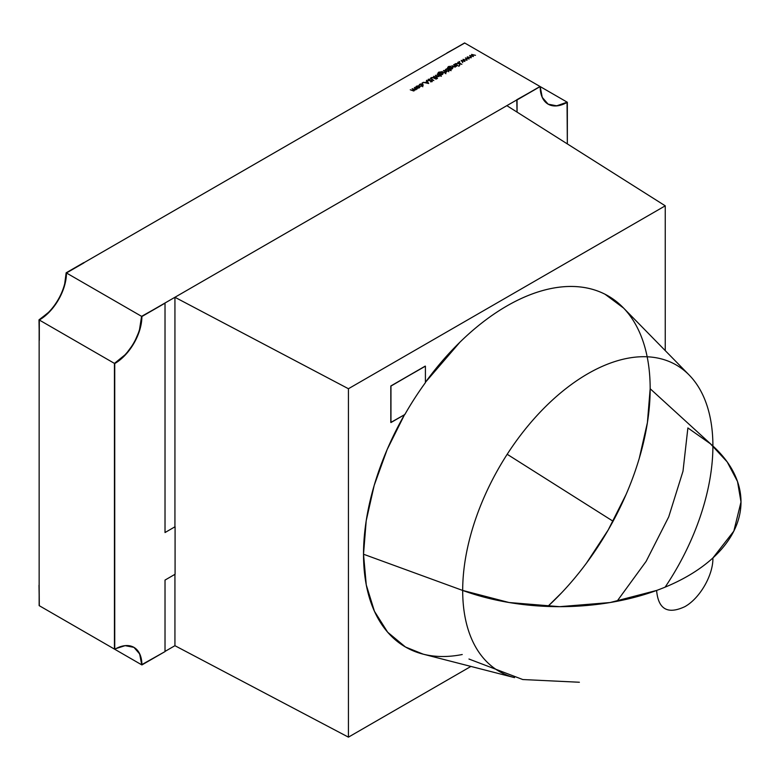 <?xml version="1.0" encoding="UTF-8"?>
<svg xmlns="http://www.w3.org/2000/svg" width="780" height="780" viewBox="0 0 780 780"><rect width="100%" height="100%" fill="white"/><g stroke="black" fill="none" stroke-linecap="round" stroke-linejoin="round"><path stroke-width="1.17" d="M567.041 102.082L567.343 143.91L567.041 102.082A38.405 22.171 120 0 1 547.989 104.071A38.405 22.171 120 0 0 567.041 102.082L567.343 102.258A38.405 22.171 -60 0 1 548.135 104.159A38.405 22.171 -60 0 1 540.179 86.58L516.76 99.752L517.062 112.115L517.062 99.928L540.179 86.58L516.76 99.752L540.179 86.58L516.76 99.752L517.062 112.115M567.343 143.91L567.343 102.258L556.949 105.865L548.135 104.159L542.246 97.383L540.179 86.58L567.187 102.17L556.793 105.778M124.829 354.998L114.436 363.392L114.436 649.087L114.436 363.392L114.436 649.087L125.132 645.655L133.936 647.361L139.825 654.137L141.892 664.94L165.019 651.592L165.019 580.076L175.081 574.255L175.081 526.734L165.019 532.545L165.019 303.176L141.892 316.524A38.405 22.171 -60 0 1 114.738 363.558L114.738 649.262A38.405 22.171 -60 0 1 133.936 647.361A38.405 22.171 -60 0 1 141.892 664.94L165.019 651.592L165.019 580.076L175.081 574.255L175.081 526.734L165.019 532.545L165.019 303.176L141.589 316.348L165.019 303.176L141.589 316.348L139.522 329.55M141.589 664.765A38.405 22.171 120 0 0 133.79 647.273A38.405 22.171 120 0 1 141.589 664.765L165.019 651.592L165.019 580.076L175.081 574.255L175.081 526.734L165.019 532.545L165.019 303.176L141.892 316.524L139.825 329.716L133.936 343.288L125.132 355.173L114.436 363.392A38.405 22.171 120 0 0 141.589 316.348L141.892 316.524A38.405 22.171 -60 0 1 114.738 363.558L114.738 649.262A38.405 22.171 -60 0 1 141.892 664.94M446.901 52.982L464.753 43.027L446.901 53.157M64.389 286.172L66.154 272.805L84.006 262.84L66.456 272.971A38.405 22.171 -60 0 1 39.302 320.014L39.302 340.275L39 319.839L39.302 340.275L39 319.839L49.696 311.62M66.456 272.971L83.704 262.665L66.154 272.805A38.405 22.171 120 0 1 39 319.839L39.302 340.275L39 319.839A38.405 22.171 120 0 0 66.154 272.805L66.456 272.971A38.405 22.171 -60 0 1 39.302 320.014M39 585.273L39.302 605.709L39.146 585.185M124.975 355.085L114.582 363.48L39.146 319.927A38.405 22.171 -60 0 0 66.31 272.893L141.745 316.436L540.033 86.492L464.597 42.939L66.31 272.893L141.745 316.436L540.033 86.492L464.597 42.939L66.31 272.893L141.745 316.436L540.033 86.492L464.597 42.939L66.31 272.893A38.405 22.171 -60 0 1 39.146 319.927L39.146 605.621L114.582 649.175L114.582 363.48L114.582 649.175L39.146 605.621L114.582 649.175L114.582 363.48L39.146 319.927L39.146 605.621L39.146 319.927L49.54 311.542M419.874 87.077L417.787 88.169L416.423 87.818L416.432 86.18L419.279 86.17L419.874 86.951L419.289 87.828L417.787 88.169L415.828 86.98L416.432 86.18L419.279 86.17L419.874 86.951L419.289 87.828L417.787 88.169L415.828 86.999L417.856 85.829L419.884 87.029M422.185 82.856L422.819 83.216L422.185 82.856M428.161 80.525L428.22 79.316L430.19 79.131L428.61 79.54L428.512 80.33L432.208 80.574L432.159 81.617L430.521 81.832L431.886 80.779L428.161 80.525L428.22 79.316L430.19 79.131L428.61 79.54L428.512 80.33L432.208 80.574L432.159 81.617L430.521 81.832L431.886 80.779L428.161 80.525L428.22 79.316L428.22 80.555L428.22 79.316L430.19 79.131L428.61 79.54L428.512 80.33L432.208 80.574L432.159 81.617L430.521 81.832L431.886 80.779L428.161 80.525L428.22 79.316L428.22 80.555M437.2 77.425L436.722 77.707L437.492 78.546L435.893 78.175L433.622 76.303L437.2 77.425L436.722 77.707L437.492 78.546L435.893 78.175L433.622 76.303L437.2 77.425L436.722 78.097L437.492 78.546L436.381 77.903L437.2 77.425M438.087 73.408L438.594 72.209L440.875 71.896L438.974 72.384L439.13 74.129L439.706 72.793L442.504 72.784L442.504 74.422L440.875 74.743L441.022 75.221L438.087 73.408L438.594 72.209L440.875 71.896L438.974 72.384L439.13 73.739L439.706 72.793L442.504 72.784L443.089 73.593L441.022 75.221L438.087 73.408L438.594 72.209L440.875 71.896L438.974 72.384L438.409 73.028L439.13 73.739L439.706 72.793L442.504 72.784L443.089 73.603L441.022 75.221L437.941 73.018M445.351 73.388L445.936 73.72L445.351 73.388M449.173 70.21L448.598 70.902L445.731 70.902L445.76 69.244L447.427 69.176L447.262 68.435L451.132 70.668L449.173 69.937L448.598 70.902L445.731 70.902L445.156 70.093L447.262 68.435L451.132 70.668L449.173 69.937L448.598 70.902L447.164 71.243L445.156 70.073L447.262 68.435L451.132 70.668L449.192 70.083M453.638 64.75L456.739 66.144L455.9 66.056L455.403 66.973L452.975 66.758L451.903 65.754L455.12 66.748L455.325 65.783L453.979 64.555L456.739 66.144L455.9 66.056L455.403 66.973L452.975 66.758L451.903 65.754L455.12 66.748L455.325 65.783L453.979 64.555L456.739 66.144L455.9 66.056L455.403 66.973L452.975 66.758L451.903 65.754L455.12 66.748L455.325 65.783L453.638 64.75M458.308 65.91L458.894 66.242L458.308 65.91M459.176 61.493L459.81 61.864L459.176 61.493M467.279 56.872L471.247 57.769L468.078 57.31L469.16 58.978L466.235 58.373L467.035 60.197L465.436 57.944L468.37 58.539L467.279 56.872L471.247 57.769L468.078 57.31L469.16 58.978L466.235 58.373L467.035 60.197L465.436 57.944L468.37 58.539L467.279 56.872L471.247 57.769L468.078 57.31L469.16 58.978L466.235 58.373L467.035 60.197L465.436 57.944L468.37 58.539L467.279 56.872M471.539 54.415L475.498 55.312L472.329 54.853L473.411 56.521L470.496 55.916L471.296 57.739L469.687 55.487L472.622 56.082L471.539 54.415L475.498 55.312L472.329 54.853L473.411 56.521L470.496 55.916L471.296 57.739L469.687 55.487L472.622 56.082L471.539 54.415L475.498 55.312L472.329 54.853L473.411 56.521L470.496 55.916L471.296 57.739L469.687 55.487L472.622 56.082L471.539 54.415M463.027 59.329L466.986 60.226L463.817 59.767L464.899 61.435L461.984 60.83L462.784 62.654L461.175 60.401L464.11 60.996L463.027 59.329L466.986 60.226L463.817 59.767L464.899 61.435L461.984 60.83L462.784 62.654L461.175 60.401L464.11 60.996L463.027 59.329L466.986 60.226L463.817 59.767L464.899 61.435L461.984 60.83L462.784 62.654L461.175 60.401L464.11 60.996L463.027 59.329M457.753 62.38L461.867 64.36L460.093 63.726L459.469 65.744L459.635 63.697L455.549 63.648L459.576 63.424L458.094 62.185L461.867 64.36L460.093 63.726L459.469 65.744L459.635 63.697L455.549 63.648L459.576 63.424L458.094 62.185L461.867 64.36L460.093 63.726L459.469 65.744L459.635 63.697L455.549 63.648L459.576 63.424L457.753 62.38M454.798 64.077L457.899 65.471L454.798 64.077M447.856 67.772L448.363 66.563L450.645 66.261L448.734 66.748L448.9 68.484L449.475 67.158L452.273 67.138L452.264 68.786L450.791 69.576L447.856 67.772L448.363 66.563L450.645 66.261L448.734 66.748L448.9 68.094L449.475 67.158L452.273 67.138L452.858 67.957L450.791 69.576L447.856 67.772L448.363 66.563L450.645 66.261L448.734 66.748L448.178 67.382L448.9 68.094L449.475 67.158L452.273 67.138L452.858 67.957L450.791 69.576L447.7 67.382M443.44 70.639L446.531 72.033L445.185 72.764L445.253 71.76L443.781 70.444L446.531 72.033L445.185 72.764L445.253 71.76L443.781 70.444L446.531 72.033L445.185 72.764L445.253 71.76L443.44 70.639M441.841 71.565L444.941 72.959L441.841 71.565M437.151 74.266L441.363 76.303L439.394 75.562L438.906 76.498L436.478 76.284L435.415 75.28L438.633 76.264L438.838 75.299L437.492 74.071L441.363 76.303L439.394 75.562L438.906 76.498L436.478 76.284L435.415 75.28L438.633 76.264L438.838 75.299L437.492 74.071L441.363 76.303L439.394 75.562L438.906 76.498L436.478 76.284L435.415 75.28L438.633 76.264L438.838 75.299L437.151 74.266M433.095 77.425L436.235 79.16L433.124 77.766L431.525 77.854L431.35 78.692L433.816 80.555L431.535 79.238L431.116 77.639L433.095 77.425L436.235 79.16L433.124 77.766L431.525 77.854L431.35 78.692L433.816 80.555L431.535 79.238L431.116 77.639L433.095 77.425L436.235 79.16L433.124 77.766L431.525 77.854L431.35 78.692L433.816 80.555L431.535 79.238L431.116 77.639L433.095 77.756M426.757 80.272L428.688 83.509L423.179 82.339L425.315 82.505L427.021 81.51L426.757 80.272L428.688 83.509L423.179 82.339L425.315 82.505L427.021 81.51L426.757 80.272L428.688 83.509L423.179 82.339L425.315 82.505L427.021 81.51L426.387 80.486L426.757 81.081M419.075 85.381L419.728 84.269L422.653 84.211L422.555 85.936L420.644 86.287L422.243 86.093L422.341 84.425L420.059 84.474L419.075 85.381L419.728 84.269L422.653 84.211L423.238 85.079L422.555 85.936L420.644 86.287L422.77 85.079L421.19 84.172L419.075 85.381L419.728 84.269L421.171 83.889L423.238 85.03L422.555 85.936L420.644 86.287L422.243 85.732L422.341 84.425L419.035 85.166M413.722 90.997L413.224 89.32L412.152 88.706L415.613 89.905L414.375 87.418L417.134 89.008L414.356 89.905L414.005 90.87L410.27 89.788L413.722 90.997L413.224 89.32L412.152 88.706L415.613 89.554L414.375 87.418L417.134 89.008L414.356 89.905L414.005 90.87L410.27 89.788L413.722 90.646L414.014 89.934L412.152 88.706L415.613 89.554L414.375 87.418L417.134 89.008L414.356 89.905L414.005 90.87L410.27 89.788L413.722 90.646L414.073 90.148M165.019 651.417L174.934 645.694L165.019 651.417L174.934 645.694L174.934 574.343L174.934 645.694L348.426 737.149L470.925 666.422L348.426 737.149L174.934 645.694L174.934 574.343M141.745 316.436A38.405 22.171 -60 0 1 114.582 363.48A38.405 22.171 -60 0 0 141.745 316.436L139.678 329.628M139.678 654.05L141.745 664.852L66.31 621.299L141.745 664.852A38.405 22.171 -60 0 0 133.858 647.322A38.405 22.171 -60 0 1 141.745 664.852L66.31 621.299M567.343 102.258A38.405 22.171 -60 0 1 540.179 86.58L567.187 102.17A38.405 22.171 -60 0 1 548.057 104.111A38.405 22.171 -60 0 0 567.187 102.17L540.179 86.58L517.062 99.928M472.329 55.633L472.329 54.853M470.496 56.618L470.496 55.916M468.078 58.09L468.078 57.31M466.235 59.075L466.235 58.373M463.817 60.547L463.817 59.767M461.984 61.532L461.984 60.83M459.615 65.657L459.635 63.697M455.9 66.427L455.403 66.973M455.12 67.109L455.325 65.783M448.753 68.406L448.734 66.748M448.9 68.484L448.89 67.948M449.797 69.108L450.85 68.816M451.922 67.334L451.903 68.601L449.767 68.601L449.797 67.363L451.922 67.334L451.903 68.601L452.38 67.967L451.922 67.334L451.903 68.601L449.767 68.601L449.797 67.363L451.922 67.334L450.85 67.08L449.797 67.363L449.767 68.601L451.903 68.952M446.101 69.439L448.305 69.43L448.276 71.048L446.072 71.058L446.101 69.439L445.624 70.073L446.072 70.707L446.101 69.439L448.305 69.43L448.276 70.697L448.753 70.064L447.203 69.166L446.101 69.439L446.072 70.707L448.276 71.048M445.302 72.745L445.253 71.76M438.994 74.041L438.974 72.384M439.13 74.129L439.12 73.593M440.027 74.743L441.08 74.461M442.153 72.969L442.133 74.246L439.998 74.236L440.027 72.998L442.153 72.969L442.133 74.246L442.611 73.603L442.153 72.969L442.133 74.246L439.998 74.236L440.027 72.998L442.153 72.969L441.08 72.715L440.027 72.998L439.998 74.236L442.133 74.587M439.394 75.953L438.906 76.498M438.633 76.625L438.838 75.299M436.04 78.097L433.622 76.303L436.04 77.707M431.35 79.121L431.525 77.854M430.648 78.292L431.116 77.639L431.116 78.965M428.512 80.671L428.61 79.54M432.208 81.588L432.208 80.574L432.159 81.617M431.818 81.763L431.886 80.779M427.986 83.362L425.88 82.914L427.226 81.841L427.986 83.07L425.88 82.621L427.226 81.841L427.986 83.07L425.88 82.914M416.773 88.111L417.856 87.847M418.938 86.365L416.773 86.375L418.938 86.365L418.948 87.633L416.764 87.984L416.773 86.375L418.938 86.365L418.948 87.633L418.938 86.365L418.948 87.633L416.764 87.623L416.773 86.375L416.305 86.999L418.948 87.984M415.613 89.905L415.954 89.066L415.954 89.739M423.228 654.176L405.493 647.02L387.67 632.229L374.429 611.267L366.269 584.932L363.519 554.229A202.693 117.029 120 0 1 404.488 414.726A202.693 117.029 120 0 0 363.519 554.229L462.686 590.45A176.933 102.151 120 0 0 514.527 677.625A176.933 102.151 120 0 1 462.686 590.45A176.933 102.151 -60 0 1 549.295 402.997A176.933 102.151 -60 0 1 689.208 375.073A176.933 102.151 -60 0 1 712.9 445.994A181.36 104.705 180 0 1 741 501.969A181.36 104.705 180 0 1 687.882 576.01A181.36 104.705 180 0 1 462.686 590.45A176.933 102.151 -60 0 1 587.798 373.756A176.933 102.151 -60 0 1 712.9 445.994L650.169 388.732A202.693 117.029 120 0 0 647.166 356.782M665.125 587.145A176.933 102.151 120 0 0 712.9 445.994A176.933 102.151 120 0 1 665.125 587.145A176.933 102.151 120 0 0 712.9 445.994L650.169 388.732L647.41 422.614L639.259 458.367M689.208 375.073L623.015 307.495A202.693 117.029 120 0 0 425.412 382.307L459.927 342.196C472.28 330.115 484.985 319.849 498.04 311.386C511.085 302.923 524.014 296.575 536.796 292.344C549.588 288.122 561.775 286.162 573.358 286.484C584.942 286.806 595.501 289.39 605.026 294.235L623.639 308.119M425.412 366.181L425.412 382.629A202.644 117 120 0 0 404.83 414.541L390.809 422.448L390.809 385.983L425.256 366.093L390.956 386.071L390.956 422.536L390.809 385.983L425.412 366.181L390.809 385.983L425.412 366.181L390.809 385.983L390.809 422.448L404.81 414.531A202.644 117 120 0 1 425.412 382.648L425.412 382.629A202.644 117 120 0 0 404.83 414.541L390.956 422.536L390.956 386.071L390.956 422.536M665.252 350.61L665.252 205.822L665.252 350.61L665.252 205.822L348.426 388.732L348.426 737.149L470.925 666.422M626.008 494.627L608.185 530L586.472 563.121M561.688 592.722L547.784 606.45A202.693 117.029 -60 0 0 650.169 388.732A202.693 117.029 120 0 0 573.437 286.484A202.693 117.029 120 0 0 425.412 382.307M514.527 677.625L422.916 654.098A202.693 117.029 -60 0 1 363.519 554.229L366.21 520.728L374.195 485.374L387.173 449.494L404.654 414.443M462.238 654.517A202.693 117.029 -60 0 1 363.519 554.229L462.686 590.45A181.36 104.705 180 0 0 687.882 576.01A181.36 104.705 180 0 0 712.9 445.994L650.169 388.732A202.693 117.029 -60 0 1 547.784 606.45M665.252 205.822L506.844 105.651L174.934 297.277L348.426 388.732L665.252 205.822L506.844 105.651L174.934 297.277L348.426 388.732L665.252 205.822L506.844 105.651L174.934 297.277L174.934 526.646L174.934 297.277L348.426 388.732L348.426 737.149L174.934 645.694M507.185 454.282L613.08 521.245M462.579 590.411L509.077 602.521L559.582 606.674L610.087 602.54L656.604 590.45C658.271 609.239 667.66 614.65 684.752 606.703C699.797 598.475 713.291 575.094 712.9 557.953L733.834 531.112L741 501.969L737.519 481.543L727.194 461.906L710.434 443.8L687.882 427.937L682.997 471.217L668.733 516.838L646.152 561.327L617 601.302M114.738 649.262L114.738 363.558M114.436 363.392A38.405 22.171 120 0 0 141.589 316.348M141.892 316.524L165.019 303.176M422.243 86.093L422.341 84.425M420.059 84.474L419.533 85.195M414.356 90.558L414.356 89.905L414.005 90.87M114.582 363.48L39.146 319.927M452.273 67.636L452.273 67.138M449.797 67.363L449.767 68.991M448.305 69.43L448.276 70.697L446.072 71.058M442.504 73.281L442.504 72.784M440.027 72.998L439.998 74.627M425.88 82.621L427.226 81.841L427.986 83.07M419.279 86.658L419.279 86.17M416.773 86.375L416.764 87.984M363.519 554.229L462.686 590.45M348.426 388.732L348.426 737.149M174.934 297.277L174.934 526.646M455.51 66.183L455.51 66.904M448.178 67.421L448.178 68.045M449.299 67.996L449.299 68.718M452.38 67.957L452.38 68.708M448.753 70.034L448.753 71.77M445.624 70.083L445.624 70.834M445.468 72.14L445.468 72.696M438.409 73.057L438.409 73.691M439.53 73.632L439.53 74.353M442.611 73.593L442.611 74.353M439.023 75.699L439.023 76.42M431.174 78.341L431.174 79.004M428.269 79.989L428.269 80.574M432.071 81.032L432.071 81.666M422.77 85.02L422.77 86.765M416.305 86.999L416.305 87.74M419.396 86.999L419.396 87.76M414.073 90.227L414.073 90.831M468.965 659.032L522.795 679.546L579.374 682.246"/></g></svg>
